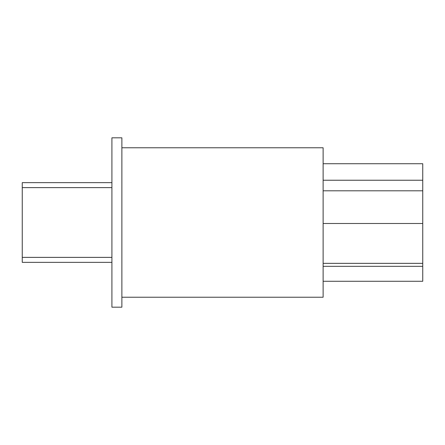 <?xml version="1.0" encoding="UTF-8"?>
<svg xmlns="http://www.w3.org/2000/svg" width="445" height="445" viewBox="0 0 445 445"><rect width="100%" height="100%" fill="white"/><g stroke="black" fill="none" stroke-linecap="round" stroke-linejoin="round"><path stroke-width="0.67" d="M121.874 147.779L323.126 147.779L323.126 297.221L121.874 297.221M323.126 281.273L422.75 281.273L422.75 180.236L323.126 180.236M323.126 190.805L422.75 190.805M422.75 180.236L422.75 163.727L323.126 163.727M422.75 263.351L323.126 263.351M422.75 223.496L323.126 223.496M121.874 222.5L121.874 307.184L111.912 307.184L111.912 137.816L121.874 137.816L121.874 222.5M22.25 182.65L111.912 182.65L22.25 182.65L22.25 262.35L111.912 262.35M111.912 257.371L22.25 257.371M22.25 187.629L111.912 187.629M323.126 266.338L422.75 266.338"/></g></svg>
